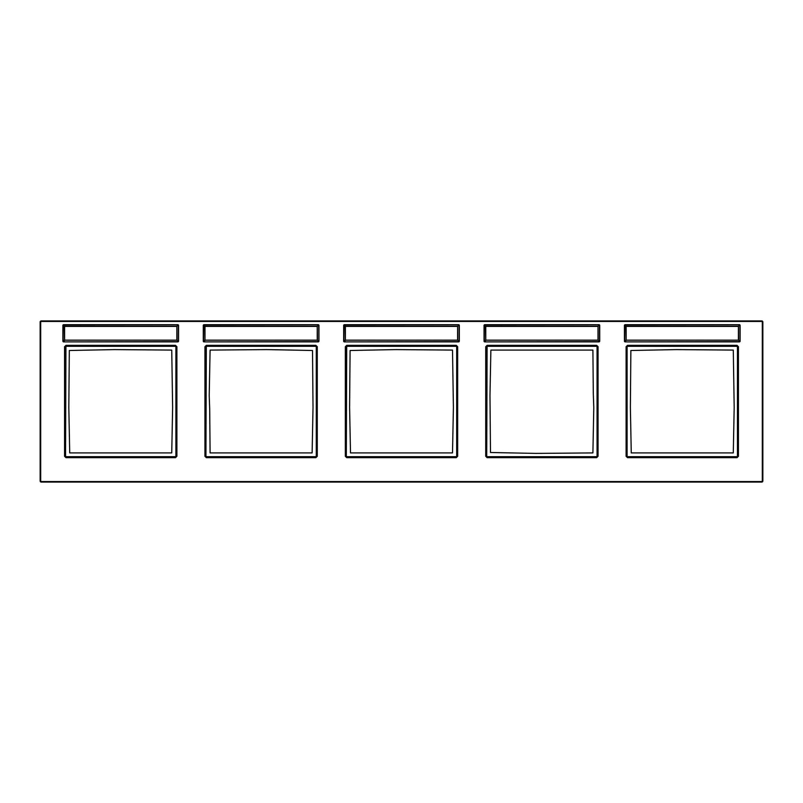 <?xml version="1.0" encoding="UTF-8"?>
<svg xmlns="http://www.w3.org/2000/svg" width="803" height="803" viewBox="0 0 803 803"><rect width="100%" height="100%" fill="white"/><g stroke="black" fill="none" stroke-linecap="round" stroke-linejoin="round"><path stroke-width="1.2" d="M734.183 407.432L733.29 452.912L631.258 452.912L630.375 407.432L630.867 350.489L676.347 349.596L733.29 350.088L734.183 407.432M627.494 457.66L626.109 456.285L626.109 346.715L627.494 345.34L737.054 345.34L738.439 346.715L738.439 456.285L737.054 457.66L627.494 457.66L626.711 456.084L626.711 346.916L627.695 345.932L736.853 345.932L737.847 346.916L737.847 456.084L736.853 457.068L627.695 457.068L627.103 456.084L627.103 346.916L627.695 346.324L736.853 346.324L737.445 346.916L737.445 456.084L736.853 456.676L627.695 456.676M737.054 345.34L738.047 346.715L738.047 456.285L737.054 457.268L627.494 457.268L626.511 456.285L627.103 456.084M175.506 345.34L176.891 346.715L176.891 456.285L175.506 457.66L65.946 457.66L64.561 456.285L64.561 346.715L65.946 345.34L175.506 345.34L176.489 346.715L176.489 456.285L175.506 457.268L65.946 457.268L64.953 456.285L64.953 346.715L65.946 345.732L175.506 345.732L176.289 346.916L176.289 456.084L175.305 457.068L66.147 457.068L65.153 456.084L65.153 346.916L66.147 345.932L175.305 345.932L175.897 346.916L175.897 456.084L175.305 456.676L66.147 456.676L65.555 456.084L65.946 345.34M315.89 345.34L317.275 346.715L317.275 456.285L315.89 457.66L206.331 457.66L204.946 456.285L204.946 346.715L206.331 345.34L315.89 345.34L316.884 346.715L316.884 456.285L315.89 457.268L206.331 457.268L205.347 456.285L205.347 346.715L206.331 345.732L315.89 345.732L316.683 346.916L316.683 456.084L315.689 457.068L206.532 457.068L205.548 456.084L205.548 346.916L206.532 345.932L315.689 345.932L316.282 346.916L316.282 456.084L315.689 456.676L206.532 456.676L205.939 456.084L206.331 345.34M456.285 345.34L457.66 346.715L457.66 456.285L456.285 457.66L346.715 457.66L345.34 456.285L345.34 346.715L346.715 345.34L456.285 345.34L457.268 346.715L457.268 456.285L456.285 457.268L346.715 457.268L345.732 456.285L345.732 346.715L346.715 345.732L456.285 345.732L457.068 346.916L457.068 456.084L456.084 457.068L346.916 457.068L345.932 456.084L345.932 346.916L346.916 345.932L456.084 345.932L456.676 346.916L456.676 456.084L456.084 456.676L346.916 456.676L346.324 456.084L346.715 345.34M596.669 345.34L598.054 346.715L598.054 456.285L596.669 457.66L487.11 457.66L485.725 456.285L485.725 346.715L487.11 345.34L596.669 345.34L597.653 346.715L597.653 456.285L596.669 457.268L487.11 457.268L486.116 456.285L486.116 346.715L487.11 345.732L596.669 345.732L597.452 346.916L597.452 456.084L596.468 457.068L487.311 457.068L486.317 456.084L486.317 346.916L487.311 345.932L596.468 345.932L597.061 346.916L597.061 456.084L596.468 456.676L487.311 456.676L486.718 456.084L487.11 345.34M761.766 482.071L41.234 482.071A1.084 1.084 0 0 1 40.15 480.987L40.15 322.013A1.084 1.084 0 0 1 41.234 320.929L761.766 320.929A1.084 1.084 0 0 1 762.85 322.013L762.85 480.987A1.084 1.084 0 0 1 761.766 482.071L761.766 481.93A0.944 0.944 0 0 0 762.709 480.987L762.709 322.013A0.944 0.944 0 0 0 761.766 321.07L41.234 321.07A0.944 0.944 0 0 0 40.291 322.013L40.291 480.987A0.944 0.944 0 0 0 41.234 481.93L761.766 481.539A0.552 0.552 0 0 0 762.318 480.987L762.318 322.013A0.552 0.552 0 0 0 761.766 321.461L41.234 321.461A0.552 0.552 0 0 0 40.682 322.013L40.682 480.987A0.552 0.552 0 0 0 41.234 481.539L761.766 481.539M172.625 407.432L171.742 452.912L69.71 452.912L68.817 407.432L69.319 350.489L114.789 349.596L171.742 350.088L172.625 407.432M209.703 409.349L209.212 395.568L210.095 350.088L267.048 349.596L312.518 350.489L313.019 407.432L312.126 452.912L210.095 452.912L209.703 409.349M453.404 407.432L452.511 452.912L350.489 452.912L349.596 407.432L350.088 350.489L395.568 349.596L452.511 350.088L453.404 407.432M593.297 393.651L593.788 407.432L592.905 452.912L535.952 453.404L490.482 452.511L489.981 395.568L490.874 350.088L592.905 350.088L593.297 393.651M626.109 346.715L627.494 345.732L737.054 345.732L736.853 346.324M62.885 325.476L63.417 324.944L64.611 326.128L63.146 325.215L63.146 341.355L64.34 340.161L177.112 340.161L176.841 326.128L64.611 326.128L64.611 340.161L176.841 340.161L176.841 326.399L64.34 326.399L64.611 340.432L63.417 341.626L62.885 341.094L62.885 325.476A0.793 0.793 0 0 1 63.678 324.683L177.774 324.683A0.793 0.793 0 0 1 178.557 325.476L178.557 341.094A0.793 0.793 0 0 1 177.774 341.887L63.678 341.887A0.793 0.793 0 0 1 62.885 341.094L63.056 341.586A0.793 0.793 0 0 1 62.885 341.094M63.056 341.586A0.793 0.793 0 0 0 63.678 341.887L178.025 341.626L177.112 340.161L178.256 341.717M178.557 341.094L178.296 325.215L176.841 326.128L178.396 324.984A0.793 0.793 0 0 1 178.557 325.476M178.396 324.984A0.793 0.793 0 0 0 177.774 324.683L63.196 324.854M203.279 325.476L203.811 324.944L204.996 326.128L203.54 325.215L203.54 341.355L204.725 340.161L317.496 340.161L317.225 326.128L204.996 326.128L204.996 340.161L317.225 340.161L317.225 326.399L204.725 326.399L204.996 340.432L203.811 341.626L203.279 341.094L203.279 325.476A0.793 0.793 0 0 1 204.072 324.683L318.159 324.683A0.793 0.793 0 0 1 318.952 325.476L318.952 341.094A0.793 0.793 0 0 1 318.159 341.887L204.072 341.887A0.793 0.793 0 0 1 203.279 341.094L203.45 341.586A0.793 0.793 0 0 1 203.279 341.094M203.45 341.586A0.793 0.793 0 0 0 204.072 341.887L318.42 341.626L317.496 340.161L318.65 341.717M318.952 341.094L318.691 325.215L317.225 326.128L318.781 324.984A0.793 0.793 0 0 1 318.952 325.476M318.781 324.984A0.793 0.793 0 0 0 318.159 324.683L203.581 324.854M343.664 325.476L344.196 324.944L345.39 326.128L343.925 325.215L343.925 341.355L345.119 340.161L457.881 340.161L457.61 326.128L345.39 326.128L345.39 340.161L457.61 340.161L457.61 326.399L345.119 326.399L345.39 340.432L344.196 341.626L343.664 341.094L343.664 325.476A0.793 0.793 0 0 1 344.457 324.683L458.543 324.683A0.793 0.793 0 0 1 459.336 325.476L459.336 341.094A0.793 0.793 0 0 1 458.543 341.887L344.457 341.887A0.793 0.793 0 0 1 343.664 341.094L343.835 341.586A0.793 0.793 0 0 1 343.664 341.094M343.835 341.586A0.793 0.793 0 0 0 344.457 341.887L458.804 341.626L457.881 340.161L459.035 341.717M459.336 341.094L459.075 325.215L457.61 326.128L459.165 324.984A0.793 0.793 0 0 1 459.336 325.476M459.165 324.984A0.793 0.793 0 0 0 458.543 324.683L343.965 324.854M484.048 325.476L484.58 324.944L485.775 326.128L484.309 325.215L484.309 341.355L485.504 340.161L598.275 340.161L598.004 326.128L485.775 326.128L485.775 340.161L598.004 340.161L598.004 326.399L485.504 326.399L485.775 340.432L484.58 341.626L484.048 341.094L484.048 325.476A0.793 0.793 0 0 1 484.841 324.683L598.928 324.683A0.793 0.793 0 0 1 599.721 325.476L599.721 341.094A0.793 0.793 0 0 1 598.928 341.887L484.841 341.887A0.793 0.793 0 0 1 484.048 341.094L484.219 341.586A0.793 0.793 0 0 1 484.048 341.094M484.219 341.586A0.793 0.793 0 0 0 484.841 341.887L599.189 341.626L598.275 340.161L599.419 341.717M599.721 341.094L599.46 325.215L598.004 326.128L599.55 324.984A0.793 0.793 0 0 1 599.721 325.476M599.55 324.984A0.793 0.793 0 0 0 598.928 324.683L484.35 324.854M624.443 325.476L624.975 324.944L626.159 326.128L624.704 325.215L624.704 341.355L625.888 340.161L738.66 340.161L738.389 326.128L626.159 326.128L626.159 340.161L738.389 340.161L738.389 326.399L625.888 326.399L626.159 340.432L624.975 341.626L624.443 341.094L624.443 325.476A0.793 0.793 0 0 1 625.226 324.683L739.322 324.683A0.793 0.793 0 0 1 740.115 325.476L740.115 341.094A0.793 0.793 0 0 1 739.322 341.887L625.226 341.887A0.793 0.793 0 0 1 624.443 341.094L624.604 341.586A0.793 0.793 0 0 1 624.443 341.094M624.604 341.586A0.793 0.793 0 0 0 625.226 341.887L739.583 341.626L738.66 340.161L739.804 341.717M740.115 341.094L739.854 325.215L738.389 326.128L739.944 324.984A0.793 0.793 0 0 1 740.115 325.476M739.944 324.984A0.793 0.793 0 0 0 739.322 324.683L624.744 324.854M627.103 346.916L626.511 346.715L626.109 456.285M762.318 480.987L762.85 480.987M762.318 322.013L762.85 322.013M761.766 321.461L761.766 320.929M41.234 321.461L41.234 320.929M40.682 322.013L40.15 322.013M40.682 480.987L40.15 480.987M41.234 481.539L41.234 482.071M176.891 346.715L175.897 346.916M176.891 456.285L175.897 456.084M175.506 457.66L175.305 456.676M65.946 457.66L66.147 456.676M64.561 456.285L65.555 456.084M64.561 346.715L65.555 346.916M66.147 346.324L175.305 346.324M317.275 346.715L316.282 346.916M317.275 456.285L316.282 456.084M315.89 457.66L315.689 456.676M206.331 457.66L206.532 456.676M204.946 456.285L205.939 456.084M204.946 346.715L205.939 346.916M206.532 346.324L315.689 346.324M457.66 346.715L456.676 346.916M457.66 456.285L456.676 456.084M456.285 457.66L456.084 456.676M346.715 457.66L346.916 456.676M345.34 456.285L346.324 456.084M345.34 346.715L346.324 346.916M346.916 346.324L456.084 346.324M598.054 346.715L597.061 346.916M598.054 456.285L597.061 456.084M596.669 457.66L596.468 456.676M487.11 457.66L487.311 456.676M485.725 456.285L486.718 456.084M485.725 346.715L486.718 346.916M487.311 346.324L596.468 346.324M738.439 346.715L737.445 346.916M738.439 456.285L737.445 456.084M737.054 457.66L736.853 456.676M627.494 345.34L627.695 346.324"/></g></svg>
